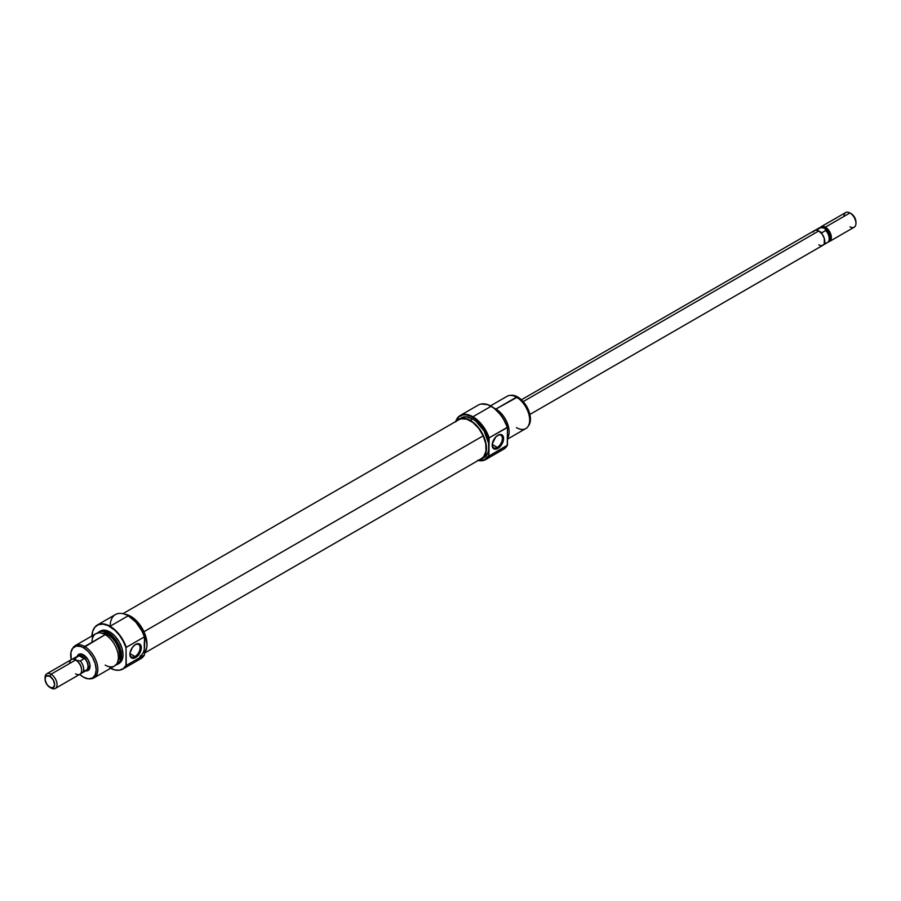 <?xml version="1.0" encoding="UTF-8"?>
<svg xmlns="http://www.w3.org/2000/svg" width="901" height="901" viewBox="0 0 901 901"><rect width="100%" height="100%" fill="white"/><g stroke="black" fill="none" stroke-linecap="round" stroke-linejoin="round"><path stroke-width="1.35" d="M485.65 459.589L503.772 449.126A25.442 14.686 -120 0 0 507.24 445.499L489.13 455.951A25.442 14.686 60 0 1 485.65 459.589A25.442 14.686 60 0 1 478.206 460.456A25.442 14.686 -120 0 0 489.13 455.951L488.883 455.444A25.104 14.495 60 0 1 478.341 460.388M455.861 421.454A25.104 14.495 60 0 1 472.687 417.186L472.935 416.769A25.442 14.686 -120 0 0 455.726 421.522A25.442 14.686 60 0 1 460.208 415.507A25.442 14.686 60 0 1 472.935 416.769L491.045 406.317A25.442 14.686 60 0 1 507.24 427.389L507.477 427.479A25.318 14.619 -120 0 0 491.282 406.272L491.282 406.272A25.318 14.619 -120 0 0 482.305 403.885A25.318 14.619 -120 0 0 482.17 403.896M497.284 447.38A7.208 4.167 120 0 0 502.375 438.719A7.208 4.167 120 0 0 497.577 435.453A7.208 4.167 -60 0 1 500.888 435.251A7.208 4.167 -60 0 1 501.992 441.028A7.208 4.167 -60 0 1 497.284 447.38L492.216 444.452L497.284 447.38A7.208 4.167 -60 0 1 493.68 447.741A7.208 4.167 -60 0 1 492.194 444.767A7.208 4.167 120 0 0 497.284 447.38L497.881 448.428L497.284 447.38M497.881 435.262A8.053 4.651 -60 0 1 503.58 438.55A8.053 4.651 -60 0 1 497.881 448.428L501.046 445.488L503.152 441.321L503.152 436.287L501.046 434.541L498.996 434.744L495.696 437.019L492.295 443.788L493.14 448.236L495.696 449.182L497.881 448.428A8.053 4.651 -60 0 1 492.183 445.128A8.053 4.651 -60 0 1 497.881 435.262L497.881 435.262M527.896 426.635L528.718 425.475A18.043 10.418 -120 0 0 528.729 410.743A18.043 10.418 -120 0 0 517.67 396.981L495.922 409.043A18.662 10.778 60 0 1 507.477 438.303A18.662 10.778 -120 0 0 495.922 409.043L516.476 397.172A18.662 10.778 60 0 1 527.907 411.397A18.662 10.778 60 0 1 527.896 426.635A18.662 10.778 60 0 1 516.476 427.648M506.238 446.952L507.477 445.128L507.477 427.479L502.904 417.929A16.961 9.798 60 0 1 504.898 421.375L500.877 415.023L493.804 407.939L487.79 404.662L481.337 404.02M482.305 403.885L482.024 403.907A25.442 14.686 60 0 1 491.045 406.317A25.442 14.686 -120 0 0 478.318 405.056L460.208 415.507M455.703 421.927L458.969 416.758L462.832 414.944L465.896 414.82L470.953 416.285L475.232 418.864L482.339 426.049L486.157 432.108L488.883 438.641L488.579 450.5L487.655 453.485L484.141 457.517A22.897 13.222 -120 0 0 488.883 447.042A22.897 13.222 -120 0 0 472.687 418.988L470.288 420.373A22.897 13.222 60 0 1 485.256 440.555A22.897 13.222 60 0 1 481.742 458.902A22.897 13.222 60 0 1 479.343 459.803M507.477 439.147L525.801 428.572A18.662 10.778 -120 0 0 528.662 413.615A18.662 10.778 -120 0 0 516.476 397.172A18.662 10.778 -120 0 0 507.15 396.249L490.516 405.855M494.03 408.108A18.662 10.778 60 0 1 495.922 409.043A18.662 10.778 -120 0 0 494.03 408.108M456.863 420.868A22.897 13.222 60 0 1 458.846 419.235A22.897 13.222 60 0 1 470.288 420.373L472.687 418.988L475.852 421.172L484.141 431.072L488.579 443.213L488.883 455.444L489.13 437.841L507.24 427.389A25.442 14.686 -120 0 0 491.045 406.317L472.935 416.769A25.442 14.686 60 0 1 489.13 437.841L507.477 427.479L507.24 445.499A25.442 14.686 60 0 1 506.61 446.491L506.779 446.265A25.318 14.619 -120 0 0 507.477 445.128L489.13 455.951L488.883 455.444L484.366 459.87L477.721 460.253M461.244 417.85A22.897 13.222 -120 0 1 472.687 418.988L466.493 416.836L463.7 416.949L458.846 419.235L464.094 418.222L467.135 418.909L473.453 422.558L479.287 428.718L483.758 436.456L486.18 444.598L486.18 451.885L483.758 457.235L479.287 459.814M456.83 420.913L458.846 419.235M528.279 426.027L530.193 421.814L530.193 416.071L526.702 406.509L520.17 398.704L515.181 395.832L510.585 395.37A18.043 10.418 -120 0 1 511.284 395.28A18.043 10.418 -120 0 1 517.67 396.981L516.476 397.172A18.662 10.778 60 0 0 509.865 395.404L511.284 395.28M489.13 437.841A25.442 14.686 -120 0 0 472.935 416.769L472.687 417.186A25.104 14.495 60 0 1 488.883 438.641L489.13 437.841M458.688 419.832L461.03 418.807L466.673 419.111L472.867 422.456L478.679 428.324L483.206 435.825L143.946 631.702L483.206 435.825A22.48 12.974 -120 0 0 459.06 419.607L122.908 613.682M144.611 653.056L481.528 458.541A22.48 12.974 -120 0 0 483.206 435.825L485.774 443.833L485.977 451.108L483.792 456.548L481.494 458.553M79.795 654.734A8.481 4.899 60 0 1 83.748 654.993A8.481 4.899 -120 0 0 78.995 655.421M77.216 656.3A9.325 5.383 60 0 1 83.433 654.802L80.91 653.923L78.77 654.34L76.968 657.201M91.936 635.971A25.318 14.619 60 0 1 94.335 627.873A25.318 14.619 60 0 1 109.821 626.51L110.068 626.274A25.442 14.686 60 0 1 126.264 647.346L144.374 636.883L144.611 637.401A25.104 14.495 -120 0 0 128.415 615.957L128.179 615.811A25.442 14.686 60 0 1 144.374 636.883A25.442 14.686 -120 0 0 128.179 615.811L128.415 615.946A25.104 14.495 -120 0 0 128.415 615.946L135.826 622.107L141.885 630.88L144.611 637.401L144.611 645.803A22.897 13.222 60 0 1 139.869 656.288M110.181 626.206A25.442 14.686 60 0 1 128.179 615.811L110.068 626.274A25.442 14.686 -120 0 0 94.492 627.648A25.442 14.686 -120 0 0 94.414 627.76A25.442 14.686 60 0 1 97.342 625.012A25.442 14.686 60 0 1 110.068 626.274L128.179 615.811A25.442 14.686 -120 0 0 115.452 614.55L97.342 625.012M129.924 653.923A7.208 4.167 120 0 0 135.015 656.536L135.612 657.572A8.053 4.651 -60 0 1 129.924 654.284A8.053 4.651 -60 0 1 135.612 644.418L132.447 647.357L130.026 652.943L130.352 656.547L132.447 658.293L134.508 658.09L137.797 655.815L141.209 649.058L141.209 646.49L139.644 644.012L135.612 644.418A8.053 4.651 -60 0 1 141.311 647.706A8.053 4.651 -60 0 1 135.612 657.572L135.015 656.536A7.208 4.167 -60 0 1 131.411 656.897A7.208 4.167 -60 0 1 129.924 653.923M129.947 653.608L135.015 656.536L129.947 653.608M72.823 648.112L76.348 646.085L80.944 646.535L83.433 647.695L84.638 646.49A18.662 10.778 -120 0 0 73.218 647.504L72.395 648.664A18.043 10.418 60 0 0 71.235 659.678L70.92 652.324L72.823 648.112A18.662 10.778 60 0 1 75.301 645.567A18.662 10.778 60 0 1 84.638 646.49L105.192 634.631L83.433 647.695A18.043 10.418 60 0 1 95.754 665.715A18.043 10.418 60 0 1 89.83 678.858L91.249 678.735A18.662 10.778 -120 0 0 97.376 665.129A18.662 10.778 -120 0 0 84.638 646.49A18.662 10.778 60 0 1 96.824 662.933A18.662 10.778 60 0 1 93.963 677.89L114.517 666.019A18.662 10.778 -120 0 0 117.378 651.074A18.662 10.778 -120 0 0 105.192 634.631A18.662 10.778 60 0 1 118.391 657.482A18.662 10.778 60 0 1 105.192 665.096M117.592 664.251L119.157 663.35A18.662 10.778 -120 0 0 122.018 648.393A18.662 10.778 -120 0 0 109.821 631.95L108.266 632.851A18.662 10.778 60 0 1 120.452 649.294A18.662 10.778 60 0 1 117.592 664.251A18.662 10.778 60 0 1 115.936 664.915A18.662 10.778 -120 0 0 120.835 650.691A18.662 10.778 -120 0 0 108.266 632.851L108.03 633.088A18.538 10.699 60 0 1 120.441 650.533A18.538 10.699 60 0 1 116.004 664.837M122.784 669.083L140.905 658.631A25.442 14.686 -120 0 0 144.374 654.993L126.264 665.456A25.442 14.686 60 0 1 122.784 669.083A25.442 14.686 60 0 1 118.943 670.243A25.442 14.686 -120 0 0 119.09 670.231A25.442 14.686 -120 0 0 126.264 665.456L126.016 665.355A25.318 14.619 60 0 1 118.797 670.254A25.318 14.619 60 0 1 110.598 668.283M89.83 678.858A18.043 10.418 60 0 1 83.433 677.158L79.716 674.365A18.043 10.418 60 0 0 83.433 677.158L88.321 678.847L92.454 678.048L95.224 674.86L96.193 669.792L95.224 663.587L92.454 657.212L88.321 651.626L83.433 647.695A18.043 10.418 60 0 0 72.395 648.664M144.611 652.831A22.897 13.222 -120 0 0 144.948 634.101A22.897 13.222 -120 0 0 130.814 616.363L129.913 616.892L130.814 616.363A22.897 13.222 -120 0 0 124.8 614.234M117.952 661.097A16.545 9.551 -120 0 0 118.256 647.571A16.545 9.551 -120 0 0 108.03 634.721L106.611 635.532L108.03 634.721A16.545 9.551 -120 0 0 101.847 633.189M93.963 677.89A18.662 10.778 60 0 1 90.517 678.768M91.992 642.244A18.662 10.778 60 0 1 105.192 634.631A18.662 10.778 -120 0 0 95.855 633.707L75.301 645.567M97.128 633.527L100.743 631.432L103.007 631.342L108.03 633.088L113.042 637.142L117.299 642.875L120.137 649.43L121.139 655.793L120.137 661.007L117.299 664.274L115.305 665.017M117.749 661.345L119.72 654.982L118.831 649.294L116.297 643.449L112.501 638.336L108.03 634.721L101.531 633.245M97.623 633.009A18.538 10.699 60 0 1 108.03 633.088L108.266 632.851A18.662 10.778 -120 0 0 97.522 633.031A18.662 10.778 60 0 1 98.941 631.928A18.662 10.778 60 0 1 108.266 632.851L109.821 631.95A18.662 10.778 -120 0 0 100.495 631.027L104.775 630.193L109.821 631.95L114.877 636.027L119.157 641.805L122.018 648.393L123.02 654.802L122.018 660.05L119.157 663.35M91.925 636.849L92.69 631.297L94.943 627.107L98.468 624.641L102.973 624.123L108.075 625.598L114.821 630.216L119.416 635.261L123.246 641.253L126.016 647.718L126.016 665.355L123.246 668.621L119.416 670.186L114.821 669.927L109.821 667.866M144.306 641.974L144.306 649.272M144.611 645.803L144.374 636.883L126.264 647.346A25.442 14.686 -120 0 0 110.068 626.274L109.821 626.51A25.318 14.619 60 0 1 126.016 647.718L126.264 665.456L144.374 654.993A25.442 14.686 60 0 1 136.017 659.814M144.284 653.225L146.705 647.887L147.009 644.418L144.284 632.457L137.02 621.363L130.814 616.363L124.62 614.212M87.284 669.77A8.481 4.899 -120 0 0 90.021 665.873A8.481 4.899 60 0 1 88.275 669.42M84.728 670.637L87.104 670.873L88.917 669.826L89.909 664.668L88.107 659.723L83.433 654.802A9.325 5.383 60 0 1 90.032 666.233A9.325 5.383 60 0 1 85.629 670.873M144.611 654.205L144.374 654.993L144.611 654.205M135.308 644.609A7.208 4.167 -60 0 1 138.619 644.406A7.208 4.167 -60 0 1 139.723 650.184A7.208 4.167 -60 0 1 135.015 656.536A7.208 4.167 120 0 0 140.117 647.875A7.208 4.167 120 0 0 135.308 644.609M821.408 227.604L821.408 227.604A7.636 4.404 60 0 1 824.764 228.19L825.744 230.51L821.87 232.751L818.772 230.96L523.188 401.609L818.761 230.96A8.481 4.899 -120 0 0 814.527 230.543L813.22 232.03M843.955 216.42A8.481 4.899 60 0 1 849.947 212.951L851.152 213.65L849.947 212.951A8.481 4.899 -120 0 0 845.712 212.535L821.115 226.725A8.481 4.899 60 0 1 825.361 227.153L849.947 212.951L825.361 227.153A8.481 4.899 -120 0 0 820.147 227.649A8.481 4.899 60 0 1 821.115 226.725M822.973 245.173L827.456 242.583A8.413 4.854 -120 0 0 825.744 230.51A8.413 4.854 60 0 1 828.391 241.716L829.427 240.24A7.636 4.404 -120 0 0 829.438 234.012A7.636 4.404 -120 0 0 824.764 228.19L825.744 230.51L821.87 232.751L816.858 229.856L820.743 227.615L824.764 228.19L825.361 227.153L824.764 228.19A7.636 4.404 -120 0 0 822.061 227.469L820.259 227.626A8.413 4.854 60 0 1 820.743 227.615A8.413 4.854 -120 0 0 819.043 228.009L814.56 230.6M77.249 656.39L79.941 655.387L82.239 656.187L84.007 655.162L82.239 656.187A8.481 4.899 60 0 1 87.78 663.665A8.481 4.899 60 0 1 86.473 670.457A8.481 4.899 60 0 1 85.91 670.716M45.084 678.408A8.481 4.899 60 0 1 46.807 673.779A8.481 4.899 60 0 1 51.053 674.196L49.848 676.268A6.791 3.919 60 0 1 54.646 684.58A6.791 3.919 60 0 1 49.848 687.35L51.053 688.049A8.481 4.899 -120 0 0 57.045 684.58A8.481 4.899 -120 0 0 51.053 674.196A8.481 4.899 60 0 1 56.594 681.674A8.481 4.899 60 0 1 55.288 688.465A8.481 4.899 60 0 1 51.053 688.049L47.179 684.884L45.14 680.176L45.41 677.135L46.458 675.941L49.848 676.268L53.238 679.861L54.646 684.58L53.238 687.688L49.848 687.35A6.791 3.919 60 0 1 45.05 679.039A6.791 3.919 60 0 1 49.848 676.268L51.053 674.196L75.639 659.994L51.053 674.196A8.481 4.899 -120 0 0 45.05 677.653L45.05 679.039M55.288 688.465L79.885 674.275A8.481 4.899 -120 0 0 81.18 667.472A8.481 4.899 -120 0 0 75.639 659.994L75.639 659.994A8.481 4.899 60 0 1 81.642 670.389A8.481 4.899 60 0 1 75.639 673.847M77.497 656.142A8.481 4.899 60 0 1 77.993 655.77A8.481 4.899 60 0 1 82.239 656.187L84.536 658.045L82.239 656.243L84.142 658.676L80.257 660.917L76.236 660.343L75.256 658.023A8.413 4.854 -120 0 0 72.677 659.194A8.413 4.854 60 0 1 73.544 658.417A8.413 4.854 60 0 1 75.256 658.023L79.13 655.782L84.142 658.676L80.257 660.917A8.413 4.854 60 0 1 81.957 672.991A8.413 4.854 60 0 1 80.853 673.351A8.413 4.854 -120 0 0 83.692 668.745A8.413 4.854 -120 0 0 80.257 660.917L76.236 660.343A7.636 4.404 60 0 1 81.631 670.029A7.636 4.404 -120 0 0 81.642 669.691A7.636 4.404 -120 0 0 76.236 660.343L75.256 658.023L79.13 655.782L82.239 656.243A8.413 4.854 -120 0 0 78.027 655.827L77.295 656.446M69.636 663.463A8.481 4.899 60 0 1 75.639 659.994A8.481 4.899 -120 0 0 71.393 659.577L46.807 673.779M84.514 670.772L87.183 669.792L88.185 666.549L87.183 662.156L84.514 658.079L87.228 662.145L88.118 665.163L87.78 668.97L85.572 670.794M81.957 672.991L86.44 670.4A8.413 4.854 -120 0 0 87.735 663.654A8.413 4.854 -120 0 0 82.239 656.243L78.928 655.489L73.544 658.417M79.13 655.782L82.239 656.243L84.142 658.676L79.13 655.782M828.391 241.716A8.413 4.854 60 0 1 825.744 242.977M828.323 241.806A8.481 4.899 -120 0 0 831.161 235.657A8.481 4.899 -120 0 0 825.361 227.153A8.481 4.899 60 0 1 830.902 234.62A8.481 4.899 60 0 1 829.607 241.423A8.481 4.899 60 0 1 828.323 241.806M821.059 245.613L823.007 245.23L824.302 243.732L824.302 238.438L822.095 234.046L818.761 230.96L821.87 232.751L816.858 229.856L818.75 230.949L816.858 229.856L820.743 227.615L824.764 228.19A7.636 4.404 60 0 1 829.675 234.665A7.636 4.404 60 0 1 828.841 240.86M855.95 221.961L854.542 217.231L851.152 213.65A6.791 3.919 -120 0 1 855.95 221.961L855.95 223.347A8.481 4.899 60 0 1 849.947 226.804M829.607 241.423L854.193 227.221A8.481 4.899 -120 0 0 855.488 220.43A8.481 4.899 -120 0 0 849.947 212.951L849.947 212.951A8.481 4.899 60 0 1 855.95 223.347M818.761 244.813L819.933 245.354M529.878 414.46L823.007 245.23A8.481 4.899 -120 0 0 824.302 238.438A8.481 4.899 -120 0 0 818.761 230.96L816.464 230.16L814.527 230.543L521.397 399.774M484.141 457.517L481.742 458.902M81.135 653.957L77.993 655.77M98.941 631.928L100.495 631.027M89.616 668.643L86.473 670.457M75.639 659.994L76.236 660.343M81.642 670.389L81.642 669.691M51.053 688.049L49.848 687.35M849.947 212.951L851.152 213.65"/></g></svg>
